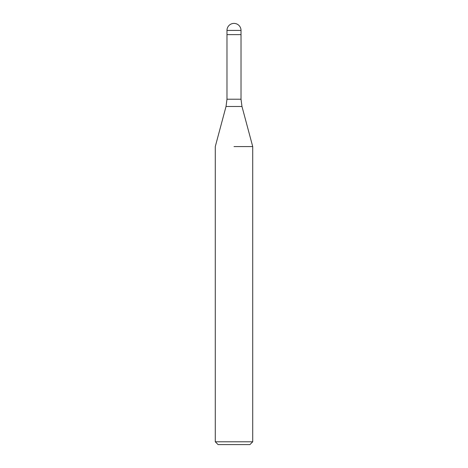 <?xml version="1.0" encoding="UTF-8"?>
<svg xmlns="http://www.w3.org/2000/svg" width="468" height="468" viewBox="0 0 468 468"><rect width="100%" height="100%" fill="white"/><g stroke="black" fill="none" stroke-linecap="round" stroke-linejoin="round"><path stroke-width="0.7" d="M234 34.632L241.02 34.632L241.02 99.216L241.974 106.482L252.72 146.578L252.72 441.792L215.28 441.792L218.088 444.6L249.912 444.6L252.72 441.792M234 146.578L252.72 146.578L234 146.578M226.98 30.42L226.98 34.632L241.02 34.632L241.02 30.42A7.02 7.02 0 0 0 234 23.4A7.02 7.02 0 0 0 226.98 30.42L241.02 30.42M241.974 106.482L226.026 106.482L226.98 99.216L241.02 99.216M226.026 106.482L215.28 146.578L215.28 441.792M226.98 34.632L226.98 99.216"/></g></svg>
